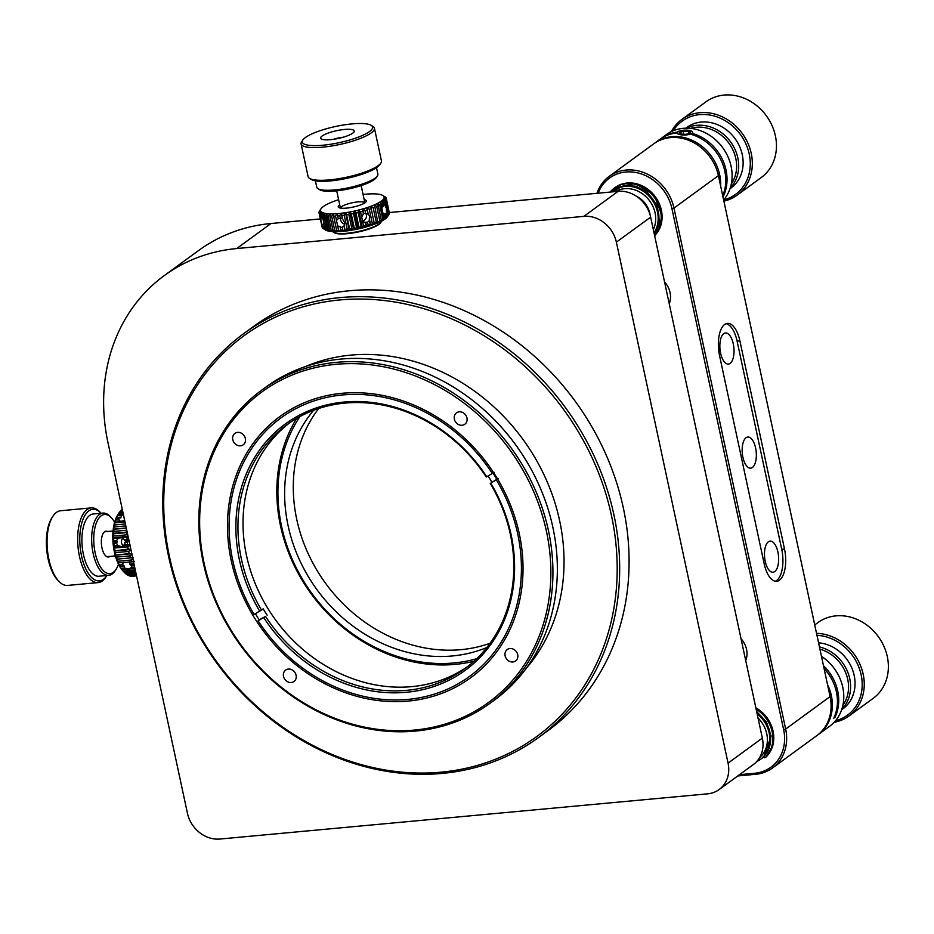 <?xml version="1.0" encoding="UTF-8"?>
<svg xmlns="http://www.w3.org/2000/svg" width="934" height="934" viewBox="0 0 934 934"><rect width="100%" height="100%" fill="white"/><g stroke="black" fill="none" stroke-linecap="round" stroke-linejoin="round"><path stroke-width="1.4" d="M654.115 233.255A29.69 25.662 -126.1 0 0 658.272 211.563A29.69 25.662 -126.1 0 0 614.315 190.034L613.556 190.594A29.69 25.662 53.9 0 1 625.009 186.321A29.69 25.662 53.9 0 1 657.513 212.123A29.69 25.662 53.9 0 1 654.022 232.846M720.639 186.053A43.758 37.815 -126.1 0 0 698.399 143.754A43.758 37.815 -126.1 0 0 654.897 142.984A43.758 37.815 -126.1 0 0 654.267 143.451M611.922 191.914A29.69 25.662 53.9 0 1 613.556 190.594M723.64 200.004A43.758 37.815 -126.1 0 0 731.112 166.357A43.758 37.815 -126.1 0 0 666.327 134.636L661.249 138.349A43.758 37.815 53.9 0 1 677.419 132.126M660.618 138.816A43.758 37.815 53.9 0 1 661.249 138.349M692.549 133.48A43.758 37.815 53.9 0 1 722.998 197.004M722.729 195.766A43.758 37.815 -126.1 0 0 691.288 134.414M677.103 132.955A43.758 37.815 -126.1 0 0 659.976 139.271L654.897 142.984M615.553 191.575A27.822 24.039 53.9 0 1 624.624 188.668A27.822 24.039 53.9 0 1 650.076 201.452A27.822 24.039 53.9 0 1 653.321 229.601M650.052 214.75A21.879 18.913 -126.1 0 0 649.784 213.326A21.879 18.913 -126.1 0 0 636.673 196.432M755.851 707.832A31.254 27.016 53.9 0 1 765.973 757.042A1.249 0.63 46.5 0 0 766.008 757.019L765.88 757.112A1.249 1.086 53.9 0 1 765.775 757.182M756.645 711.51L766.487 722.052L771.122 736.062L763.743 757.124A1.249 0.63 46.5 0 0 765.086 757.684L765.973 757.042A1.249 1.086 53.9 0 1 765.88 757.112L764.993 757.766A1.249 1.086 53.9 0 0 765.086 757.684A31.254 27.016 53.9 0 0 756.143 709.163M102.366 580.925A37.5 16.765 -95.3 0 1 98.175 582.594A37.5 16.765 -95.3 0 1 79.472 556.372A37.5 16.765 -95.3 0 1 91.252 507.898A37.5 16.765 -95.3 0 1 100.055 512.124L101.117 513.268A35.947 16.065 -95.3 0 0 83.698 517.705A35.947 16.065 -95.3 0 0 81.503 555.777A35.947 16.065 -95.3 0 0 106.885 575.507L106.056 576.827A37.5 16.765 -95.3 0 1 102.366 580.925M91.252 507.898L60.628 510.746A37.5 16.765 84.7 0 0 52.748 516.514A37.5 16.765 84.7 0 0 47.401 549.636A37.5 16.765 84.7 0 0 58.749 581.205A37.5 16.765 84.7 0 0 67.552 585.431L98.175 582.594M52.748 516.514L51.825 517.95A35.947 16.065 84.7 0 0 46.7 549.694A35.947 16.065 84.7 0 0 57.581 579.956L58.749 581.205M118.501 564.206A29.69 13.274 -95.3 0 1 116.213 569.086L115.302 570.534A31.254 13.975 -95.3 0 1 112.22 573.955A31.254 13.975 -95.3 0 1 108.729 575.332L98.992 576.243A31.254 13.975 -95.3 0 1 82.192 546.413A31.254 13.975 -95.3 0 1 93.225 513.992L102.962 513.093A31.254 13.975 -95.3 0 1 110.305 516.619L111.473 517.868A29.69 13.274 -95.3 0 1 114.602 522.246M108.729 575.332A31.254 13.975 -95.3 0 1 91.941 545.503A31.254 13.975 -95.3 0 1 102.962 513.093M116.213 569.086A29.69 13.274 -95.3 0 1 113.294 572.332A29.69 13.274 -95.3 0 1 93.774 541.428A29.69 13.274 -95.3 0 1 111.473 517.868M109.932 556.395A12.971 5.802 -95.3 0 1 105.39 555.543A12.971 5.802 -95.3 0 1 101.467 544.627A12.971 5.802 -95.3 0 1 103.312 533.162A12.971 5.802 -95.3 0 1 107.62 531.493M364.178 199.631A14.372 3.316 167.9 0 1 366.116 201.697A14.372 3.316 167.9 0 1 346.456 208.119A14.372 3.316 167.9 0 1 338.808 207.546A14.372 3.316 167.9 0 1 339.731 204.873M338.622 199.713A32.503 7.495 -12.1 0 0 335.831 200.635L335.528 200.74A32.503 7.495 -12.1 0 0 332.2 201.989L331.932 202.094A32.503 7.495 -12.1 0 0 328.966 203.367L328.721 203.484A32.503 7.495 -12.1 0 0 326.176 204.768L325.978 204.873A32.503 7.495 -12.1 0 0 323.9 206.145L323.748 206.251A32.503 7.495 -12.1 0 0 322.183 207.476L322.067 207.582A32.503 7.495 -12.1 0 0 321.051 208.737L320.981 208.842A32.503 7.495 -12.1 0 0 320.514 209.917L320.502 209.998A32.503 7.495 -12.1 0 0 320.607 210.956L320.642 211.037A32.503 7.495 -12.1 0 0 321.319 211.878L321.401 211.936A32.503 7.495 -12.1 0 0 322.627 212.625L322.755 212.683A32.503 7.495 -12.1 0 0 324.507 213.209L324.682 213.256A32.503 7.495 -12.1 0 0 326.935 213.617L327.157 213.641A32.503 7.495 -12.1 0 0 329.865 213.828L330.111 213.839A32.503 7.495 -12.1 0 0 333.216 213.851L333.508 213.839A32.503 7.495 -12.1 0 0 336.952 213.676L337.267 213.653A32.503 7.495 -12.1 0 0 340.98 213.302L341.307 213.267A32.503 7.495 -12.1 0 0 345.23 212.754L345.58 212.707A32.503 7.495 -12.1 0 0 349.62 212.03L349.97 211.971A32.503 7.495 -12.1 0 0 354.056 211.142L354.406 211.072A32.503 7.495 -12.1 0 0 358.458 210.127L358.808 210.033A32.503 7.495 -12.1 0 0 362.742 208.971L363.081 208.877A32.503 7.495 -12.1 0 0 366.828 207.733L367.144 207.628A32.503 7.495 -12.1 0 0 370.623 206.402L370.915 206.297A32.503 7.495 -12.1 0 0 374.067 205.036L374.324 204.92A32.503 7.495 -12.1 0 0 377.091 203.635L377.301 203.53A32.503 7.495 -12.1 0 0 379.624 202.246L379.799 202.141A32.503 7.495 -12.1 0 0 381.621 200.892L381.761 200.787A32.503 7.495 -12.1 0 0 383.057 199.584L383.15 199.491A32.503 7.495 -12.1 0 0 383.897 198.37L383.932 198.277A32.503 7.495 -12.1 0 0 384.108 197.261L384.108 197.179A32.503 7.495 -12.1 0 0 383.711 196.268L383.652 196.198A32.503 7.495 -12.1 0 0 382.8 195.498A32.503 7.495 -12.1 0 0 382.707 195.44L382.601 195.381A32.503 7.495 -12.1 0 0 381.095 194.762L380.944 194.716A32.503 7.495 -12.1 0 0 378.935 194.272L378.737 194.237A32.503 7.495 -12.1 0 0 376.25 193.957L376.017 193.945A32.503 7.495 -12.1 0 0 373.11 193.852L372.841 193.84A32.503 7.495 -12.1 0 0 369.549 193.922L369.257 193.945A32.503 7.495 -12.1 0 0 365.661 194.202L365.346 194.225A32.503 7.495 -12.1 0 0 363.069 194.47M321.051 208.737A32.503 7.495 -12.1 0 0 321.039 208.737L319.837 210.524M361.166 185.597L364.867 202.841A12.504 2.884 -12.1 0 0 352.071 202.818A12.504 2.884 -12.1 0 0 340.443 208.084M377.301 203.53L379.764 204.966L382.823 219.245L380.932 221.405M381.13 221.37A32.503 7.495 -12.1 0 0 383.442 220.085L384.096 218.533L381.037 204.266A34.383 7.927 167.9 0 1 379.764 204.966M381.037 204.266L379.624 202.246M374.324 204.92L376.717 206.449L379.776 220.716L378.153 222.771A32.503 7.495 -12.1 0 0 380.909 221.475L381.294 220.015L378.235 205.737A34.383 7.927 167.9 0 1 376.717 206.449M378.235 205.737L377.091 203.635M370.915 206.297L373.203 207.908L376.262 222.175L374.732 224.137A32.503 7.495 -12.1 0 0 377.896 222.876L374.943 207.208A34.383 7.927 167.9 0 1 373.203 207.908M374.943 207.208L374.067 205.036M367.144 207.628L369.292 209.321L372.351 223.6L370.961 225.468A32.503 7.495 -12.1 0 0 374.452 224.242L371.207 208.656A34.383 7.927 167.9 0 1 369.292 209.321M371.207 208.656L370.623 206.402M358.808 210.033L360.571 211.913L361.656 216.957L363.77 213.372L368.229 214.12L366.84 207.64M367.844 213.676L366.828 207.733M363.081 208.877L365.054 210.664A34.383 7.927 -12.1 0 0 367.12 210.033M365.054 210.664L365.638 213.384M363.77 213.372L362.812 208.877M363.396 214.365L362.742 208.971M360.571 211.913A34.383 7.927 -12.1 0 0 362.742 211.329M354.406 211.072L355.947 213.045A34.383 7.927 -12.1 0 0 358.177 212.52L358.458 210.127M349.97 211.971L351.254 214.026A34.383 7.927 -12.1 0 0 353.507 213.571L354.056 211.142M345.58 212.707L346.584 214.843A34.383 7.927 -12.1 0 0 348.814 214.47L349.62 212.03M341.307 213.267L342.042 215.485A34.383 7.927 -12.1 0 0 344.202 215.194L345.23 212.754M342.042 215.485L342.323 218.206L341.249 213.197M342.323 218.206L340.35 218.556L339.743 215.742L340.98 213.302M337.267 213.653L337.699 215.929A34.383 7.927 -12.1 0 0 339.743 215.742M337.699 215.929L338.306 218.743L340.35 218.556M338.33 218.568L336.474 220.412L335.551 216.081L336.952 213.676M333.508 213.839L333.648 216.174A34.383 7.927 -12.1 0 0 335.551 216.081M330.111 213.839L329.971 216.221A34.383 7.927 -12.1 0 0 331.687 216.221L333.216 213.851M327.157 213.641L326.737 216.058A34.383 7.927 -12.1 0 0 328.231 216.163L329.865 213.828M324.682 213.256L324.005 215.684A34.383 7.927 -12.1 0 0 325.242 215.882L326.935 213.617M322.755 212.683L321.833 215.124A34.383 7.927 -12.1 0 0 322.802 215.415L324.507 213.209M321.833 215.124L323.876 220.459L322.802 215.415M322.3 217.307L321.518 217.482L320.934 214.762L322.627 212.625M321.401 211.936L320.257 214.376A34.383 7.927 -12.1 0 0 320.934 214.762M320.257 214.376L321.039 218.042L323.036 218.311M320.642 211.037L319.311 213.466A34.383 7.927 -12.1 0 0 319.685 213.921L321.319 211.878M320.502 209.998L319.019 212.392A34.383 7.927 -12.1 0 0 319.066 212.847A34.383 7.927 -12.1 0 0 319.078 212.917L320.607 210.956M320.981 208.842L319.393 211.189A34.383 7.927 -12.1 0 0 319.136 211.785L320.514 209.917M382.601 195.381L385.135 196.922A34.383 7.927 -12.1 0 1 385.649 197.343L385.707 197.599M383.652 196.198L385.649 197.343M384.108 197.179L386.267 198.335A34.383 7.927 -12.1 0 0 386.057 197.833L383.711 196.268M383.932 198.277L386.232 199.467A34.383 7.927 -12.1 0 0 386.337 198.907L384.108 197.261M383.15 199.491L385.544 200.728A34.383 7.927 -12.1 0 0 385.964 200.109L383.897 198.37M381.761 200.787L384.224 202.083A34.383 7.927 -12.1 0 0 384.936 201.417L383.057 199.584M384.224 202.083L384.936 205.41L383.827 205.375M379.799 202.141L382.275 203.507L382.975 206.776L383.862 205.492L383.279 202.818L381.621 200.892M382.275 203.507A34.383 7.927 -12.1 0 0 383.279 202.818M382.975 206.776L381.714 207.406M384.096 218.533A34.383 7.927 167.9 0 1 382.823 219.245M370.961 225.468L369.28 219L369.385 220.634L367.529 222.222L364.05 222.245M344.809 231.142L342.801 230.009A34.383 7.927 167.9 0 1 340.758 230.196L341.085 231.492A32.503 7.495 -12.1 0 0 344.809 231.142L345.136 231.107A32.503 7.495 -12.1 0 0 349.059 230.593L349.398 230.546A32.503 7.495 -12.1 0 0 353.437 229.869L353.799 229.811A32.503 7.495 -12.1 0 0 357.885 228.993L358.236 228.912A32.503 7.495 -12.1 0 0 362.287 227.966L362.626 227.873A32.503 7.495 -12.1 0 0 366.572 226.822L366.899 226.717A32.503 7.495 -12.1 0 0 370.646 225.573L370.67 225.479M340.782 231.515L338.61 230.359A34.383 7.927 167.9 0 1 336.707 230.453L337.326 231.679A32.503 7.495 -12.1 0 0 340.782 231.515L341.062 231.41M337.046 231.69L334.746 230.5A34.383 7.927 167.9 0 1 333.029 230.488L333.94 231.679A32.503 7.495 -12.1 0 0 337.046 231.69L337.291 231.609M333.683 231.667L331.29 230.429A34.383 7.927 167.9 0 1 329.795 230.324L330.975 231.48A32.503 7.495 -12.1 0 0 333.683 231.667L333.893 231.62M330.764 231.457L328.301 230.161A34.383 7.927 167.9 0 1 327.063 229.962L328.511 231.095A32.503 7.495 -12.1 0 0 330.764 231.457L330.916 231.422M328.336 231.06L325.861 229.694A34.383 7.927 167.9 0 1 324.892 229.402L326.573 230.523A32.503 7.495 -12.1 0 0 328.336 231.06L328.429 231.037M326.445 230.465L323.993 229.028A34.383 7.927 167.9 0 1 323.479 228.748L325.616 230.056A32.503 7.495 -12.1 0 0 326.445 230.465L326.491 230.465M386.968 217.33A32.503 7.495 -12.1 0 0 387.377 216.816L388.789 214.75A34.383 7.927 167.9 0 1 388.614 215.007L386.968 217.33M385.59 218.626A32.503 7.495 -12.1 0 0 386.886 217.424L387.995 215.696A34.383 7.927 167.9 0 1 387.283 216.349L385.497 218.649M383.477 220.004L383.629 219.98A32.503 7.495 -12.1 0 0 385.45 218.731L386.337 217.085L385.765 214.411L384.248 214.12L386.571 213.022L387.283 216.349M381.294 220.015A34.383 7.927 167.9 0 1 379.776 220.716M383.209 214.411L384.633 214.505L385.333 217.774L383.629 219.98M376.262 222.175A34.383 7.927 -12.1 0 0 378.001 221.486M372.351 223.6A34.383 7.927 -12.1 0 0 374.265 222.922M370.646 225.573L369.385 220.634M370.179 224.312A34.383 7.927 167.9 0 1 368.113 224.942L366.899 226.717M366.63 226.717L365.673 222.222M367.529 222.222L368.113 224.942M366.572 226.822L365.159 222.572L362.555 221.148L363.641 226.191L362.626 227.873M365.801 225.608A34.383 7.927 167.9 0 1 363.641 226.191M362.287 227.966L361.236 226.787A34.383 7.927 167.9 0 1 359.006 227.312L358.236 228.912M357.885 228.993L356.566 227.849A34.383 7.927 167.9 0 1 354.313 228.293L353.799 229.811M353.437 229.869L351.873 228.748A34.383 7.927 167.9 0 1 349.643 229.11L349.398 230.546M349.059 230.593L347.261 229.472A34.383 7.927 167.9 0 1 345.101 229.752L345.136 231.107M345.078 231.037L344.004 226.028L345.101 229.752M342.801 230.009L342.206 227.195L343.852 226.145M338.61 230.359L337.676 226.028L339.999 226.402L340.758 230.196M325.861 229.694L324.775 224.639L324.892 229.402M323.993 229.028L323.409 226.308L324.39 226.191M323.479 228.748A34.383 7.927 167.9 0 1 323.316 228.655L322.534 224.989L324.086 223.191L322.837 218.603M323.292 228.55L322.744 228.188A34.383 7.927 167.9 0 1 322.382 227.733L319.311 213.466M386.267 198.335L389.291 212.683M386.337 198.907L389.396 213.185A34.383 7.927 167.9 0 1 389.291 213.746L388.988 214.225M385.964 200.109L389.023 214.388A34.383 7.927 167.9 0 1 388.789 214.75M386.337 217.085A34.383 7.927 167.9 0 1 385.333 217.774M385.765 214.411L384.633 214.505L385.765 214.411M342.206 227.195L340.151 227.394M323.409 226.308L322.534 224.989M369.28 219L369.806 216.513L368.229 214.12M362.555 221.148L361.656 216.957M362.275 220.891A4.693 4.343 113.8 0 0 365.719 213.372M340.56 218.498A4.693 4.051 -126.1 0 0 344.611 224.032M342.965 219.817L344.553 222.49L344.167 225.421M337.676 226.028L336.474 220.412M347.261 229.472L344.202 215.194M345.463 212.648L349.293 230.488M346.584 214.843L349.643 229.11M351.873 228.748L348.814 214.47M349.818 211.925L353.647 229.764M351.254 214.026L354.313 228.293M356.566 227.849L353.507 213.571M354.208 211.037L358.037 228.877M355.947 213.045L359.006 227.312M361.236 226.787L358.177 212.52M358.574 210.022L362.392 227.861M322.148 227.195L319.078 212.917M322.744 228.188L319.685 213.921M325.662 223.424L324.775 224.639M323.876 220.459L325.195 221.241M324.005 215.684L327.063 229.962M328.301 230.161L325.242 215.882M326.737 216.058L329.795 230.324M331.29 230.429L328.231 216.163M329.971 216.221L333.029 230.488M334.746 230.5L331.687 216.221M333.648 216.174L336.707 230.453M384.936 205.41L386.454 208.574L386.571 213.022M387.995 215.696L384.936 201.417M385.544 200.728L388.614 215.007M386.232 199.467L389.291 213.746M133.235 557.96L131.25 560.003L117.882 561.241L116.587 559.197L132.651 557.703M116.528 559.513A32.503 14.524 84.7 0 0 117.882 562.875L131.998 561.859A34.383 15.364 -95.3 0 1 131.25 560.003M131.998 561.859L134.578 561.334M131.974 553.99L129.861 555.87L116.505 557.108L115.267 555.532A32.503 14.524 84.7 0 0 116.423 559.209L130.503 557.89A34.383 15.364 -95.3 0 1 129.861 555.87M130.503 557.89L133.118 557.656M130.958 549.752L128.729 551.434L115.372 552.671L114.252 551.293A32.503 14.524 84.7 0 0 115.174 555.205L129.242 553.593A34.383 15.364 -95.3 0 1 128.729 551.434M129.242 553.593L131.881 553.664M130.188 545.328L127.865 546.799L114.497 548.036L113.493 546.88A32.503 14.524 84.7 0 0 114.181 550.955L128.238 549.04A34.383 15.364 -95.3 0 1 127.865 546.799M128.238 549.04L130.888 549.402M128.168 536.828L122.284 537.704L125.623 541.031L124.234 545.678L129.954 545.141M124.094 544.65L130.141 544.977M129.709 540.821L127.281 542.047A34.383 15.364 84.7 0 0 127.526 544.335M127.281 542.047L124.736 542.28M125.623 541.031L129.009 540.728M124.257 539.817L127.094 539.56L129.674 540.471M127.001 537.272A34.383 15.364 84.7 0 0 127.094 539.56M127.246 532.508L127.024 532.555A34.383 15.364 84.7 0 0 126.977 534.797L127.818 535.182M132.079 564.883L131.531 567.37L134.648 567.078A34.383 15.364 84.7 0 0 134.659 567.101M133.725 562.747L132.85 563.762L129.791 564.054L131.192 565.642L134.262 565.233M132.85 563.762A34.383 15.364 84.7 0 0 133.69 565.409M129.791 564.054L129.289 561.778M118.63 563.097A34.383 15.364 -95.3 0 1 117.882 561.241M113.493 546.88L119.669 546.098L117.602 545.258L116.47 543.051L117.334 541.802L116.575 540.529L118.361 538.066L113.644 538.509L112.804 537.867A32.503 14.524 84.7 0 0 112.979 542.012L113.002 542.374A32.503 14.524 84.7 0 0 113.446 546.53L113.598 546.659M113.294 528.854L114.275 526.974A34.383 15.364 -95.3 0 1 114.613 524.955L113.901 525.177A32.503 14.524 84.7 0 0 113.294 528.854L113.259 529.181A32.503 14.524 84.7 0 0 112.909 533.092L112.886 533.442A32.503 14.524 84.7 0 0 112.792 537.505L112.804 537.867M113.971 524.873L115.045 522.842A34.383 15.364 -95.3 0 1 115.512 520.985L114.824 521.511A32.503 14.524 84.7 0 0 113.971 524.873L114.053 525.13M114.905 521.242L116.096 519.082A34.383 15.364 -95.3 0 1 116.692 517.424L115.979 518.242A32.503 14.524 84.7 0 0 114.905 521.242L114.94 521.417M116.085 518.008L117.404 515.766A34.383 15.364 -95.3 0 1 118.116 514.354L117.369 515.44A32.503 14.524 84.7 0 0 116.085 518.008L116.108 518.101M117.894 514.599A32.503 14.524 84.7 0 0 117.742 514.832A32.503 14.524 84.7 0 0 117.486 515.241L117.497 515.264M121.478 569.086L121.478 569.156A32.503 14.524 84.7 0 0 122.938 570.908L123.93 571.97M119.657 566.389A32.503 14.524 84.7 0 0 121.327 568.958L122.202 569.728A34.383 15.364 -95.3 0 1 121.292 568.316L119.669 566.237M118.023 562.922L117.999 563.155A32.503 14.524 84.7 0 0 119.529 566.144L122.833 566.424L123.965 565.642L124.409 568.035L121.292 568.316M117.135 559.127A34.383 15.364 -95.3 0 1 116.505 557.108M123.475 562.315L122.564 564.72L119.494 565L117.999 563.155M122.879 563.774L122.833 566.424M115.372 552.671A34.383 15.364 84.7 0 0 115.874 554.831M114.497 548.036A34.383 15.364 84.7 0 0 114.882 550.278M113.446 546.53L114.158 545.573L117.602 545.258M114.158 545.573A34.383 15.364 -95.3 0 1 113.925 543.284L113.002 542.374M113.131 542.199L117.334 541.802M116.47 543.051L113.925 543.284M112.979 542.012L113.738 540.798L116.575 540.529M113.738 540.798A34.383 15.364 -95.3 0 1 113.644 538.509M112.792 537.505L113.609 536.034A34.383 15.364 -95.3 0 1 113.668 533.804L112.886 533.442M112.909 533.092L113.796 531.399A34.383 15.364 -95.3 0 1 113.983 529.251L113.259 529.181M124.619 520.261L121.98 521.207L115.512 520.985M116.096 519.082L118.735 518.837L119.669 521.137M117.404 515.766L121.455 515.393L120.825 517.926L116.692 517.424M117.486 515.241L118.933 512.964A34.383 15.364 -95.3 0 1 119.75 511.82L122.751 511.54M117.742 514.832L118.933 512.964L122.973 512.591M119.926 511.797L120.673 510.723A34.383 15.364 -95.3 0 1 121.56 509.871L122.377 509.789M136.516 575.729L135.675 575.811M134.274 575.858L135.757 575.542M132.815 576.231A34.383 15.364 -95.3 0 1 132.418 576.278A34.383 15.364 -95.3 0 1 131.799 576.313L131.566 576.138M135.628 575.974L131.799 576.313M136.434 575.356L129.628 575.986A34.383 15.364 -95.3 0 0 130.667 576.22L136.457 575.461M136.317 574.819L128.483 575.554A34.383 15.364 -95.3 0 1 127.444 574.994L126.604 574.2M136.002 573.324L126.323 574.223A34.383 15.364 -95.3 0 1 125.308 573.359L124.245 572.273A34.383 15.364 -95.3 0 1 123.241 571.129L121.478 569.156M124.21 572.273L123.253 571.234L124.21 572.273L135.547 571.223M120.334 566.658A34.383 15.364 -95.3 0 1 119.494 565M115.337 555.24L131.787 553.722M118.735 518.837L119.319 517.191M114.345 551.037L130.888 549.507M119.669 546.098L121.56 546.659L124.234 545.678M118.361 538.066L122.284 537.704M122.961 538.136A4.693 4.191 -92.2 0 0 123.685 545.981M121.455 515.393L123.416 514.646M115.045 522.842L124.981 521.919M125.413 523.951L114.613 524.955M114.275 526.974L125.833 525.9M126.265 527.955L113.411 529.146M126.3 528.107L113.983 529.251M113.796 531.399L126.755 530.208M127.141 532.041L113.037 533.349M127.024 532.555L113.668 533.804M113.609 536.034L126.977 534.797M128.063 536.326L112.944 537.727M120.673 510.723L122.541 510.548M123.253 513.875L118.116 514.354M131.531 567.37L128.869 569.086L124.409 568.035M122.202 569.728L134.975 568.549M135.29 570.009L123.241 571.129M135.792 572.39L125.308 573.359M136.177 574.188L127.444 574.994M737.148 195.148L761.268 177.53A46.887 40.524 -126.1 0 0 775.383 135.804A46.887 40.524 -126.1 0 0 705.976 101.818L681.855 119.435A46.887 40.524 53.9 0 1 699.94 112.687A46.887 40.524 53.9 0 1 747.819 143.007A46.887 40.524 53.9 0 1 737.148 195.148A46.887 40.524 53.9 0 1 723.873 201.137M671.348 131.624A46.887 40.524 53.9 0 1 681.855 119.435M673.227 130.783A45.322 39.17 53.9 0 1 699.624 114.637A45.322 39.17 53.9 0 1 748.473 150.969A45.322 39.17 53.9 0 1 723.722 199.911M685.743 128.203L686.747 127.468A37.5 32.41 53.9 0 1 735.046 138.641A37.5 32.41 53.9 0 1 730.983 188.038L729.979 188.773M686.478 128.191A37.5 32.41 53.9 0 1 730.598 141.886A37.5 32.41 53.9 0 1 730.213 188.084M690.67 128.402A35.947 31.067 53.9 0 1 728.87 143.147A35.947 31.067 53.9 0 1 731.287 184.021M381.469 221.195A25.008 5.767 167.9 0 1 381.049 222.105A25.008 5.767 167.9 0 1 358.224 231.504A25.008 5.767 167.9 0 1 333.555 232.286A25.008 5.767 167.9 0 1 332.808 231.632M333.555 232.286L334.267 232.718A24.377 5.627 -12.1 0 0 358.317 231.959A24.377 5.627 -12.1 0 0 380.582 222.794L381.049 222.105M762.342 738.094L728.065 763.125A29.69 25.662 53.9 0 1 719.122 789.557L753.399 764.526A29.69 25.662 -126.1 0 0 762.342 738.094L650.659 217.132A29.69 25.662 -126.1 0 0 618.156 191.33L583.867 216.361L236.722 248.549L271 223.506A187.524 162.072 -126.1 0 0 198.65 250.487L164.372 275.518A187.524 162.072 53.9 0 1 236.722 248.549M618.156 191.33L389.315 212.543M320.374 218.93L271 223.506M728.065 763.125L616.37 242.163L650.659 217.132M583.867 216.361A29.69 25.662 53.9 0 1 616.37 242.163M719.122 789.557A29.69 25.662 53.9 0 1 707.668 793.83L219.934 839.036A29.69 25.662 53.9 0 1 187.43 813.245L107.935 442.436A187.524 162.072 53.9 0 1 164.372 275.518M243.774 333.566L253.172 326.713A250.032 216.104 53.9 0 1 349.631 290.743A250.032 216.104 53.9 0 1 623.34 507.991A250.032 216.104 53.9 0 1 548.095 730.551L538.696 737.416A250.032 216.104 53.9 0 1 168.529 556.139A250.032 216.104 53.9 0 1 243.774 333.566A250.032 216.104 53.9 0 1 565.747 408.041A250.032 216.104 53.9 0 1 538.696 737.416M169.439 556.536A248.164 214.481 53.9 0 1 457.158 321.331A248.164 214.481 53.9 0 1 544.826 730.271A248.164 214.481 53.9 0 1 169.439 556.536M305.535 366.537A190.653 164.769 53.9 0 1 559.653 520.775A190.653 164.769 53.9 0 1 526.087 668.546M490.163 703.197L494.6 699.951A193.782 167.478 -126.1 0 0 515.568 444.689A193.782 167.478 -126.1 0 0 266.038 386.98L261.59 390.225A193.782 167.478 -126.1 0 0 203.273 562.712A193.782 167.478 -126.1 0 0 490.163 703.197A193.782 167.478 -126.1 0 0 534.271 487.653A193.782 167.478 -126.1 0 0 336.357 362.345A193.782 167.478 -126.1 0 0 261.59 390.225M336.03 364.307A192.217 166.124 -126.1 0 0 246.576 652.352A192.217 166.124 -126.1 0 0 543.109 624.869A192.217 166.124 -126.1 0 0 336.03 364.307M296.101 675.212A7.063 6.106 53.9 0 1 293.976 681.493A7.063 6.106 53.9 0 1 284.882 679.392A7.063 6.106 53.9 0 1 285.641 670.087A7.063 6.106 53.9 0 1 296.101 675.212M517.705 654.664A7.063 6.106 53.9 0 1 515.58 660.957A7.063 6.106 53.9 0 1 506.473 658.855A7.063 6.106 53.9 0 1 507.244 649.55A7.063 6.106 53.9 0 1 517.705 654.664M466.965 417.977A7.063 6.106 53.9 0 1 464.828 424.258A7.063 6.106 53.9 0 1 455.734 422.156A7.063 6.106 53.9 0 1 456.504 412.851A7.063 6.106 53.9 0 1 466.965 417.977M245.362 438.513A7.063 6.106 53.9 0 1 243.237 444.806A7.063 6.106 53.9 0 1 234.142 442.693A7.063 6.106 53.9 0 1 234.901 433.388A7.063 6.106 53.9 0 1 245.362 438.513M519.304 533.816A161.745 139.785 53.9 0 1 331.78 687.12A161.745 139.785 53.9 0 1 274.643 420.592A161.745 139.785 53.9 0 1 519.304 533.816M259.395 620.083A159.551 137.893 53.9 0 1 255.414 613.731M492.965 473.118A159.551 137.893 53.9 0 1 496.935 479.481M296.65 418.397A159.551 137.893 -126.1 0 0 385.929 653.356A159.551 137.893 -126.1 0 0 473.993 661.225M299.884 416.587A157.367 136.002 -126.1 0 0 311.874 593.452A157.367 136.002 -126.1 0 0 476.702 658.704M486.894 647.472A150.024 129.663 53.9 0 1 452.301 655.972A150.024 129.663 53.9 0 1 306.025 572.67A150.024 129.663 53.9 0 1 313.684 410.283M490.081 643.269A150.024 129.663 53.9 0 1 460.941 649.667A150.024 129.663 53.9 0 1 395.864 639.288A150.024 129.663 53.9 0 1 318.657 408.532M467.42 666.736A150.958 130.468 53.9 0 1 270.556 612.681A150.958 130.468 53.9 0 1 268.537 609.528A150.958 130.468 53.9 0 1 246.494 555.461A150.958 130.468 53.9 0 1 289.412 422.985M498.126 478.71L490.77 483.158L496.806 479.259M490.233 483.38A150.958 130.468 53.9 0 1 464.91 668.616A150.958 130.468 53.9 0 1 265.49 616.393L258.123 620.841A159.983 138.279 53.9 0 0 459.972 682.719A159.983 138.279 53.9 0 0 496.328 479.866M259.243 619.861L265.49 616.393M267.136 615.191A150.958 130.468 53.9 0 1 263.166 608.84L261.508 610.042A150.958 130.468 53.9 0 1 286.843 424.807A150.958 130.468 53.9 0 1 486.264 477.029L494.156 472.359M488.062 476.048A150.958 130.468 53.9 0 1 491.891 482.178M490.77 483.158A152.522 131.822 53.9 0 1 456.014 676.391A152.522 131.822 53.9 0 1 263.68 617.549M253.616 614.712L261.508 610.042M259.71 611.198A152.522 131.822 53.9 0 1 294.467 417.953A152.522 131.822 53.9 0 1 486.789 476.807M254.153 614.479A159.983 138.279 53.9 0 1 290.509 411.625A159.983 138.279 53.9 0 1 492.358 473.515M816.526 633.334A46.887 40.524 53.9 0 1 860.739 666.164A46.887 40.524 53.9 0 1 849.064 715.946L873.197 698.328A46.887 40.524 -126.1 0 0 887.3 656.602A46.887 40.524 -126.1 0 0 817.892 622.604L814.728 624.916M849.064 715.946A46.887 40.524 53.9 0 1 834.167 722.262M816.958 635.318A45.322 39.17 53.9 0 1 861.125 674.675A45.322 39.17 53.9 0 1 835.521 720.733M818.569 642.826A37.5 32.41 53.9 0 1 852.567 669.876A37.5 32.41 53.9 0 1 842.9 708.836L841.662 709.747M819.445 646.912A37.5 32.41 53.9 0 1 848.235 673.414A37.5 32.41 53.9 0 1 841.861 709.151M819.924 649.153A35.947 31.067 53.9 0 1 842.923 705.217M763.171 757.381A29.69 25.662 53.9 0 1 762.261 757.988A29.69 25.662 53.9 0 0 763.171 757.381M757.135 713.809A29.69 25.662 53.9 0 1 769.196 733.085A29.69 25.662 53.9 0 1 760.264 759.517L761.023 758.957A29.69 25.662 -126.1 0 0 769.955 732.536A29.69 25.662 -126.1 0 0 756.844 712.444M817.554 735.081A43.758 37.815 -126.1 0 0 818.196 734.626A43.758 37.815 -126.1 0 0 827.524 684.599M760.264 759.517A29.69 25.662 53.9 0 1 756.587 761.689M818.196 734.626L829.625 726.278A43.758 37.815 -126.1 0 0 821.465 656.357M823.473 665.697A43.758 37.815 53.9 0 1 835.008 717.312L833.735 718.234A43.758 37.815 -126.1 0 0 824.08 668.522M758.034 718.013A27.822 24.039 53.9 0 1 759.622 757.591M834.109 717.429L835.008 717.312M694.289 134.029A9.375 2.907 177.9 0 1 693.518 134.963A9.375 2.907 177.9 0 1 693.355 135.068M692.036 133.317A7.811 2.417 177.9 0 1 682.089 134.928A7.811 2.417 177.9 0 1 677.489 132.056A7.811 2.417 177.9 0 1 684.82 130.153A7.811 2.417 177.9 0 1 692.257 131.519A7.811 2.417 177.9 0 1 692.036 133.317M679.765 132.033A5.627 1.74 177.9 0 1 686.969 130.877A5.627 1.74 177.9 0 1 690.214 132.967A5.627 1.74 177.9 0 1 684.972 134.309A5.627 1.74 177.9 0 1 679.637 133.352A5.627 1.74 177.9 0 1 679.765 132.033M680.384 132.698L681.201 134.111M690.179 132.978L688.627 131.425L683.361 131.215L679.648 132.558M688.708 133.737L688.627 131.425M683.361 131.215L683.478 134.309M664.541 281.928A20.314 17.559 53.9 0 1 669.234 303.772M741.047 638.751A20.314 17.559 53.9 0 1 745.729 660.595M739.506 774.671L754.66 773.27A42.193 36.461 -126.1 0 0 783.638 729.641L671.943 208.679A42.193 36.461 -126.1 0 0 636.801 172.685A42.193 36.461 -126.1 0 0 598.169 193.186M737.755 775.956L755.606 774.298A43.758 37.815 -126.1 0 0 772.488 768.005A43.758 37.815 -126.1 0 0 785.657 729.057L673.974 208.084A43.758 37.815 -126.1 0 0 609.19 176.363A43.758 37.815 -126.1 0 0 597.013 193.291M671.943 208.679L673.974 208.084L718.409 175.639A43.758 37.815 -126.1 0 0 653.625 143.906L609.19 176.363M719.565 355.691L764.187 563.832A25.008 11.173 84.7 0 0 776.656 581.31A25.008 11.173 84.7 0 0 784.502 549.005L739.88 340.852A25.008 11.173 84.7 0 0 727.411 323.374A25.008 11.173 84.7 0 0 719.565 355.691M718.409 175.639L830.092 696.601L785.657 729.057L783.638 729.641M772.488 768.005L816.923 735.548A43.758 37.815 -126.1 0 0 830.092 696.601M775.243 581.252A25.008 11.173 84.7 0 0 781.723 549.262L784.502 549.005M739.88 340.852L737.101 341.108A25.008 11.173 84.7 0 0 726.045 323.701M737.101 341.108L781.723 549.262M777.905 552.041A15.633 6.982 -95.3 0 1 773.002 572.238A15.633 6.982 -95.3 0 1 764.607 557.318A15.633 6.982 -95.3 0 1 770.118 541.113A15.633 6.982 -95.3 0 1 777.905 552.041M733.283 343.887A15.633 6.982 -95.3 0 1 728.38 364.085A15.633 6.982 -95.3 0 1 719.986 349.176A15.633 6.982 -95.3 0 1 725.496 332.971A15.633 6.982 -95.3 0 1 733.283 343.887M755.594 447.97A15.633 6.982 -95.3 0 1 750.691 468.168A15.633 6.982 -95.3 0 1 742.296 453.247A15.633 6.982 -95.3 0 1 747.807 437.042A15.633 6.982 -95.3 0 1 755.594 447.97M301.087 143.906L308.103 176.619A37.5 8.651 -12.1 0 0 309.574 178.406A37.5 8.651 -12.1 0 0 329.539 179.888A37.5 8.651 -12.1 0 0 380.827 163.123A37.5 8.651 -12.1 0 0 381.446 160.893L374.429 128.191A37.5 8.651 167.9 0 1 322.522 147.175A37.5 8.651 167.9 0 1 301.087 143.906A37.5 8.651 167.9 0 1 301.705 141.676L302.885 139.96A35.947 8.289 167.9 0 1 352.048 123.895A35.947 8.289 167.9 0 1 371.172 125.319A35.947 8.289 167.9 0 1 339.182 142.668A35.947 8.289 167.9 0 1 302.885 139.96M371.172 125.319L372.958 126.405A37.5 8.651 167.9 0 1 374.429 128.191M309.574 178.406L311.361 179.491A35.947 8.289 -12.1 0 0 330.496 180.904A35.947 8.289 -12.1 0 0 379.648 164.851L380.827 163.123M330.461 139.668A17.186 3.97 -12.1 0 0 353.974 131.986A17.186 3.97 -12.1 0 0 336.614 130.69A17.186 3.97 -12.1 0 0 321.308 138.979A17.186 3.97 -12.1 0 0 330.461 139.668M342.906 137.286A10.939 2.522 -12.1 0 0 333.578 139.283M315.388 180.799L316.766 187.209A31.254 7.215 -12.1 0 0 317.992 188.691A31.254 7.215 -12.1 0 0 334.629 189.929A31.254 7.215 -12.1 0 0 377.371 175.966A31.254 7.215 -12.1 0 0 377.885 174.098L376.507 167.7M317.992 188.691L319.778 189.777A29.69 6.853 -12.1 0 0 335.586 190.945A29.69 6.853 -12.1 0 0 376.192 177.682L377.371 175.966M632.61 183.846L615.413 188.89M615.109 187.524A31.254 27.016 53.9 0 1 654.115 195.229A31.254 27.016 53.9 0 1 654.641 235.73L662.206 216.408L654.255 195.148L635.132 183.391L614.222 188.178A31.254 27.016 53.9 0 1 652.773 195.346A31.254 27.016 53.9 0 1 654.594 235.508M610.042 192.089A31.254 27.016 53.9 0 1 614.222 188.178L610.03 192.089M611.688 191.925L623.97 185.516L636.031 186.251L647.25 192.276L656.789 204.92L659.381 220.973L654.22 233.792M754.66 773.27L755.606 774.298M755.816 707.645L767.059 717.546L773.212 731.205L772.85 745.472L766.008 757.019M763.008 756.855L764.993 757.766M319.066 212.847L322.125 227.114M134.986 576.044L132.418 576.278M336.719 190.84L340.42 208.072M106.85 556.676L115.372 555.893M104.55 531.785L113.061 530.991M677.489 132.056L676.496 133.013"/></g></svg>
